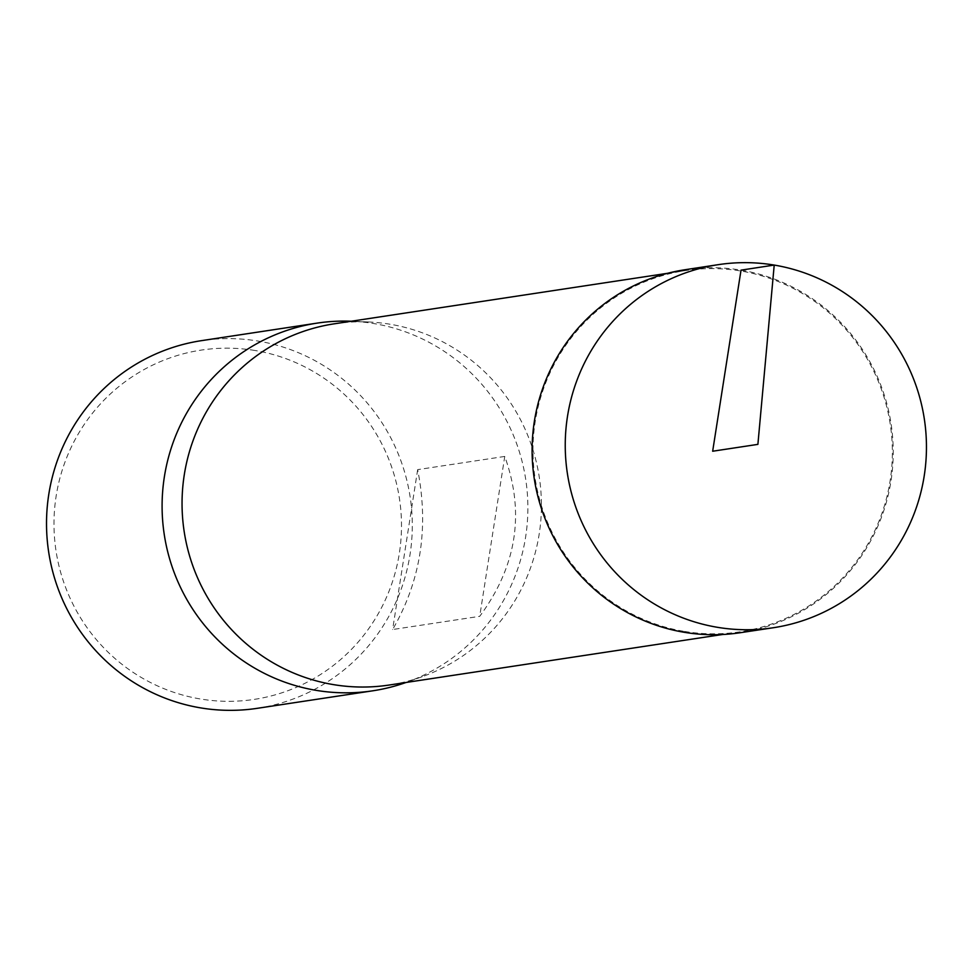 <?xml version="1.0" encoding="UTF-8"?>
<svg xmlns="http://www.w3.org/2000/svg" width="973" height="973" viewBox="0 0 973 973"><rect width="100%" height="100%" fill="white"/><g stroke="black" fill="none" stroke-linecap="round" stroke-linejoin="round"><path stroke-width="0.73" stroke-dasharray="4.87 3.65" d="M257.273 708.32A185.94 182.827 81.4 0 0 412.297 525.858A185.94 182.827 81.4 0 0 258.125 341.073A185.94 182.827 81.4 0 0 201.533 340.647M406.033 682.474A185.94 182.827 81.4 0 0 406.495 682.316A185.94 182.827 81.4 0 0 527.098 490.696A185.94 182.827 81.4 0 0 373.705 323.547A185.94 182.827 81.4 0 0 351.752 321.26A185.94 182.827 81.4 0 0 351.277 321.236M504.756 456.434L417.66 469.631C429.093 527.548 420.75 580.845 392.63 629.531L479.713 616.323C516.736 566.298 525.079 513.002 504.756 456.434L479.713 616.323M684.445 631.428A182.681 179.628 81.4 0 0 740.052 631.842A182.681 179.628 81.4 0 0 890.259 424.301A182.681 179.628 81.4 0 0 685.284 270.603A182.681 179.628 81.4 0 0 532.973 449.879A182.681 179.628 81.4 0 0 684.445 631.428M334.359 323.802A182.681 179.628 -98.6 0 1 368.39 321.966A182.681 179.628 -98.6 0 1 389.954 324.216A182.681 179.628 -98.6 0 1 540.66 488.446A182.681 179.628 -98.6 0 1 422.16 676.709A182.681 179.628 -98.6 0 1 389.115 685.041M255.023 350.499A176.636 173.681 81.4 0 0 65.483 587.084A176.636 173.681 81.4 0 0 362.698 636.634A176.636 173.681 81.4 0 0 255.023 350.499M417.66 469.631L392.63 629.531M740.003 632.754A183.581 180.504 81.4 0 0 891.134 424.167A183.581 180.504 81.4 0 0 684.98 269.74M685.284 270.603L667.673 273.279M740.052 631.842L722.428 634.518M368.39 321.966L351.752 321.26M422.16 676.709L406.495 682.316"/><path stroke-width="1.46" d="M351.277 321.236A185.94 182.827 81.4 0 0 317.113 323.121L201.533 340.647A185.94 182.827 81.4 0 0 48.65 551.886A185.94 182.827 81.4 0 0 257.273 708.32L372.854 690.794A185.94 182.827 81.4 0 0 406.033 682.474M317.113 323.121A185.94 182.827 81.4 0 0 164.23 534.359A185.94 182.827 81.4 0 0 372.854 690.794M722.428 634.518L389.115 685.041A182.681 179.628 -98.6 0 1 333.52 684.627A182.681 179.628 -98.6 0 1 182.048 503.077A182.681 179.628 -98.6 0 1 334.359 323.802L667.673 273.279M717.49 627.317A183.617 180.54 -98.6 0 1 565.24 444.929A183.617 180.54 -98.6 0 1 718.159 264.68A183.617 180.54 -98.6 0 1 924.35 419.132A183.617 180.54 -98.6 0 1 773.194 627.755A183.617 180.54 -98.6 0 1 717.49 627.317M718.159 264.68L684.98 269.74A183.581 180.504 81.4 0 0 532.097 449.964A183.581 180.504 81.4 0 0 684.311 632.304A183.581 180.504 81.4 0 0 740.003 632.754L773.194 627.755M757.894 444.369L712.662 451.229L741.025 270.141L774.216 265.07L757.894 444.369"/></g></svg>

